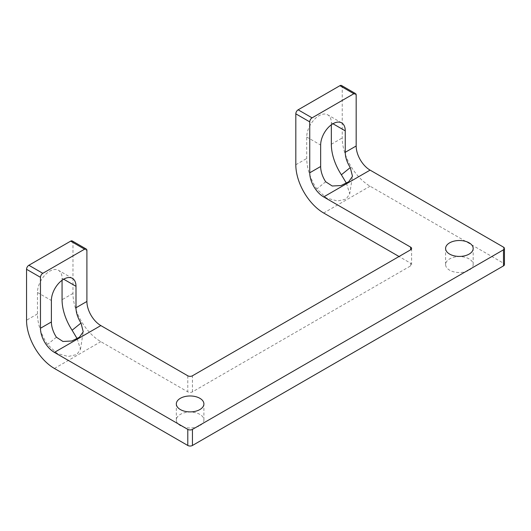 <?xml version="1.0" encoding="UTF-8"?>
<svg xmlns="http://www.w3.org/2000/svg" width="531" height="531" viewBox="0 0 531 531"><rect width="100%" height="100%" fill="white"/><g stroke="black" fill="none" stroke-linecap="round" stroke-linejoin="round"><path stroke-width="0.4" stroke-dasharray="2.65 1.99" d="M72.296 240.981A3.286 1.898 -60 0 1 72.973 242.488L72.973 293.411A39.394 22.747 -120 0 0 100.83 341.659L187.795 391.871A3.286 1.898 0 0 0 192.441 391.871L410.636 265.892A3.286 1.898 0 0 0 411.598 264.551A3.286 1.898 0 0 0 410.636 263.21L399.033 256.513M341.559 85.524A3.286 1.898 -60 0 1 342.243 87.024L342.243 137.954A39.394 22.747 -120 0 0 370.094 186.202L503.488 263.21A3.286 1.898 180 0 1 504.45 264.551M199.868 414.386A13.786 7.958 0 0 0 184.841 412.66A13.786 7.958 0 0 0 176.332 420.014A13.786 7.958 0 0 0 190.118 427.973A13.786 7.958 0 0 0 203.904 420.014A13.786 7.958 0 0 0 199.868 414.386M469.132 258.922A13.786 7.958 0 0 0 454.111 257.196A13.786 7.958 0 0 0 445.595 264.551A13.786 7.958 0 0 0 459.381 272.516A13.786 7.958 0 0 0 473.174 264.551A13.786 7.958 0 0 0 469.132 258.922M331.331 124.812L331.331 122.807A17.397 10.043 120 0 0 327.727 114.842A17.397 10.043 120 0 0 314.319 119.508A17.397 10.043 120 0 0 306.726 137.018L306.726 158.457A39.394 22.747 -120 0 0 316.775 188.99L326.406 197.99L337.484 201.017L346.112 199.085L349.737 193.855L352.491 176.305M346.458 183.288L349.737 193.855M77.194 338.745L80.466 349.318L76.842 354.549L68.214 356.48L57.142 353.447L47.505 344.453A39.394 22.747 60 0 1 37.462 313.921L37.462 292.475A17.397 10.043 -60 0 1 45.055 274.965A17.397 10.043 -60 0 1 58.463 270.306A17.397 10.043 -60 0 1 62.067 278.271L62.067 280.268M410.636 263.21L410.636 265.892M342.243 87.024L356.168 95.069M503.488 247.134L503.488 263.21M72.973 242.488L86.905 250.526M187.795 375.789L187.795 391.871M192.441 391.871L192.441 375.789M54.408 368.461L100.83 341.659M370.094 186.202L323.671 213.004M306.726 137.018L320.651 145.056M332.957 123.75L331.331 122.807M325.676 181.768L316.775 188.99M331.331 144.253L342.243 137.954M295.813 164.756L306.726 158.457M37.462 292.475L51.388 300.513M62.067 278.271L63.687 279.206M56.412 337.225L47.505 344.453M72.973 293.411L62.067 299.71M37.462 313.921L26.55 320.22M473.174 264.551L473.174 248.468M445.595 264.551L445.595 248.468M203.904 420.014L203.904 403.932M176.332 420.014L176.332 403.932M341.659 122.887L327.727 114.842M72.389 278.344L58.463 270.306M80.466 349.318L83.228 331.762M411.598 248.468L411.598 264.551"/><path stroke-width="0.8" d="M503.488 265.892L503.488 249.809A3.286 1.898 0 0 0 504.45 248.468L504.45 264.551A3.286 1.898 180 0 1 503.488 265.892L192.441 445.476A3.286 1.898 180 0 1 187.795 445.476L54.408 368.461A39.394 22.747 60 0 1 26.55 320.22L26.55 269.29A3.286 1.898 -60 0 1 28.873 265.268L70.656 241.147A3.286 1.898 -60 0 1 72.296 240.981L86.221 249.026A3.286 1.898 120 0 0 84.582 249.185L70.656 241.147M187.795 445.476L187.795 429.393L54.408 352.378A19.693 11.37 60 0 1 40.475 328.258L40.475 277.328L26.55 269.29M180.367 409.56A13.786 7.958 180 0 1 176.332 403.932A13.786 7.958 180 0 1 184.841 396.577A13.786 7.958 180 0 1 199.868 398.303A13.786 7.958 180 0 1 203.904 403.932A13.786 7.958 180 0 1 195.395 411.286A13.786 7.958 180 0 1 180.367 409.56M449.638 254.097A13.786 7.958 180 0 1 445.595 248.468A13.786 7.958 180 0 1 454.111 241.114A13.786 7.958 180 0 1 469.132 242.84A13.786 7.958 180 0 1 473.174 248.468A13.786 7.958 180 0 1 464.658 255.823A13.786 7.958 180 0 1 449.638 254.097M503.488 249.809L192.441 429.393L192.441 445.476M504.45 248.468A3.286 1.898 0 0 0 503.488 247.134L370.094 170.119L323.671 196.921A19.693 11.37 60 0 1 309.746 172.801L309.746 121.871L295.813 113.833A3.286 1.898 -60 0 1 298.137 109.811L339.92 85.683A3.286 1.898 -60 0 1 341.559 85.524L355.491 93.562A3.286 1.898 120 0 0 353.845 93.728L339.92 85.683M410.636 247.134A3.286 1.898 180 0 1 411.598 248.468A3.286 1.898 180 0 1 410.636 249.809L410.636 247.134L323.671 196.921M86.221 249.026A3.286 1.898 120 0 1 86.905 250.526L86.905 301.455A19.693 11.37 -120 0 0 100.83 325.576L187.795 375.789A3.286 1.898 180 0 0 192.441 375.789L410.636 249.809M187.795 429.393A3.286 1.898 0 0 0 192.441 429.393M399.033 256.513L323.671 213.004A39.394 22.747 60 0 1 295.813 164.756L295.813 113.833M355.491 93.562A3.286 1.898 120 0 1 356.168 95.069L356.168 145.992A19.693 11.37 -120 0 0 370.094 170.119M345.256 130.852A17.397 10.043 120 0 0 341.659 122.887A17.397 10.043 120 0 0 328.251 127.546A17.397 10.043 120 0 0 320.651 145.056L320.651 166.502A19.693 11.37 -120 0 0 325.676 181.768L332.22 186.003L341.061 185.545L348.694 181.781L352.491 176.305L350.281 167.557A19.693 11.37 60 0 1 345.256 152.291L345.256 130.852L332.957 123.75M298.137 109.811L312.069 117.849L353.845 93.728M312.069 117.849A3.286 1.898 120 0 0 309.746 121.871M350.281 167.557L341.38 174.785A39.394 22.747 60 0 1 331.331 144.253L331.331 124.812M341.38 174.785L346.458 183.288M51.388 300.513A17.397 10.043 -60 0 1 58.981 283.01A17.397 10.043 -60 0 1 72.389 278.344A17.397 10.043 -60 0 1 75.993 286.309L75.993 307.754A19.693 11.37 -120 0 0 81.017 323.021L83.228 331.762L79.424 337.245L71.791 341.002L62.95 341.466L56.412 337.225A19.693 11.37 60 0 1 51.388 321.959L51.388 300.513M28.873 265.268L42.799 273.312L84.582 249.185M42.799 273.312A3.286 1.898 120 0 0 40.475 277.328M62.067 280.268L62.067 299.71A39.394 22.747 -120 0 0 72.11 330.249L77.194 338.745M54.408 352.378L100.83 325.576M309.746 172.801L320.651 166.502M345.256 152.291L356.168 145.992M63.687 279.206L75.993 286.309M51.388 321.959L40.475 328.258M86.905 301.455L75.993 307.754M81.017 323.021L72.11 330.249"/></g></svg>
